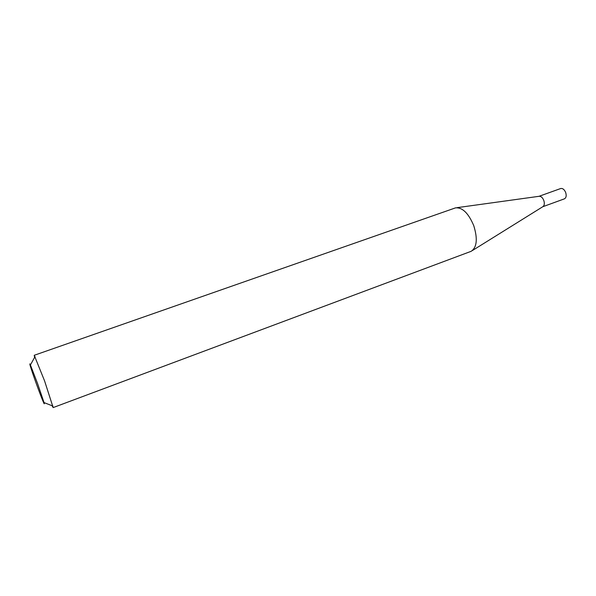 <?xml version="1.0" encoding="UTF-8"?>
<svg xmlns="http://www.w3.org/2000/svg" width="596" height="596" viewBox="0 0 596 596"><rect width="100%" height="100%" fill="white"/><g stroke="black" fill="none" stroke-linecap="round" stroke-linejoin="round"><path stroke-width="0.89" d="M456.953 207.676L539.037 196.308C540.959 196.129 542.546 197.5 543.798 200.442C544.737 203.527 544.409 205.613 542.807 206.715L472.449 250.506M538.993 196.315L560.665 188.537C562.684 188.157 564.352 189.483 565.686 192.523C566.632 195.726 566.2 197.835 564.39 198.848L542.762 206.738M34.583 357.421L34.233 355.291L455.486 207.877C462.384 207.229 468.478 213.167 473.76 225.683C477.806 238.787 476.949 247.318 471.19 251.296L53.156 407.582L52.061 405.72M36.49 384.159C41.154 397.1 45.385 407.478 44.029 402.583L37.57 383.533L30.418 364.968C28.317 360.312 31.767 371.159 36.49 384.159M34.233 355.291L44.596 380.948L53.156 407.582M44.029 402.583L52.955 406.07M30.418 364.968L35.045 356.587"/></g></svg>
